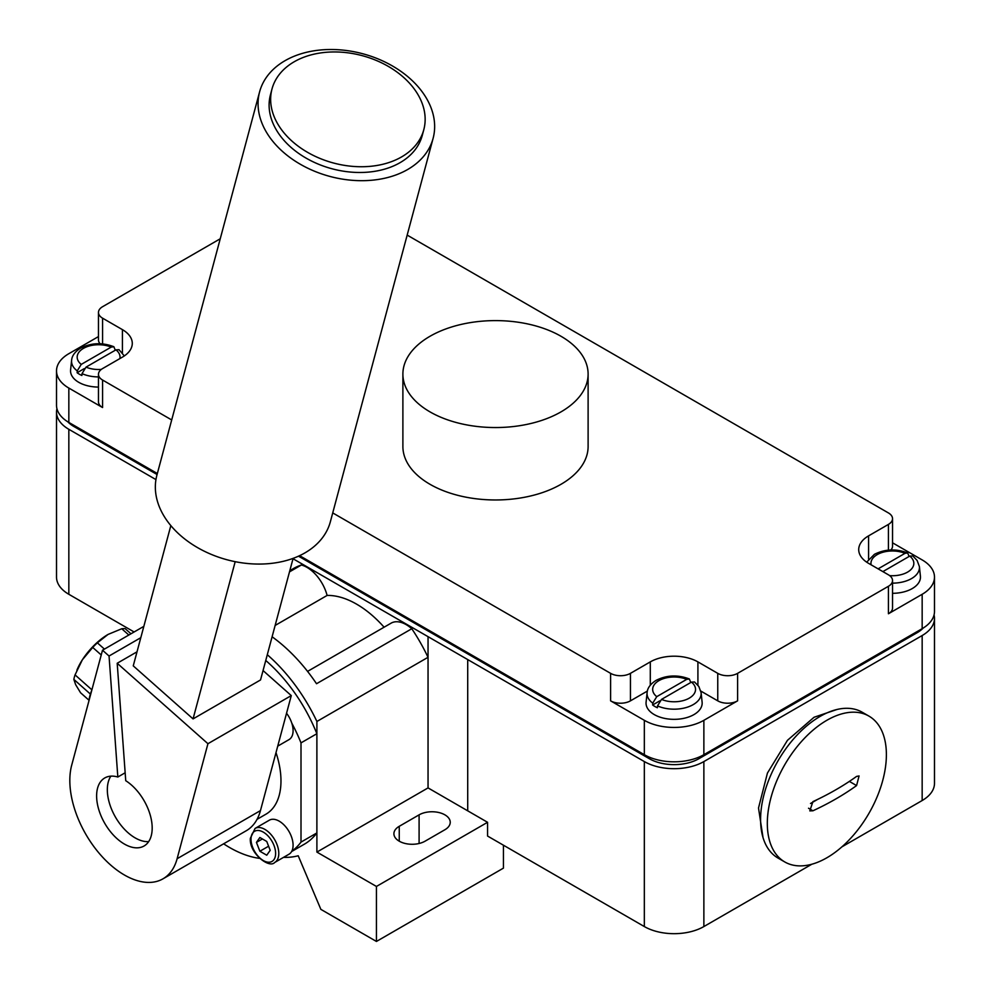 <?xml version="1.0" encoding="UTF-8"?>
<svg xmlns="http://www.w3.org/2000/svg" width="991" height="991" viewBox="0 0 991 991"><rect width="100%" height="100%" fill="white"/><g stroke="black" fill="none" stroke-linecap="round" stroke-linejoin="round"><path stroke-width="1.49" d="M826.853 857.785A84.198 48.609 120 0 0 881.854 783.584A84.198 48.609 120 0 0 868.958 716.121A84.198 48.609 120 0 0 826.853 720.296A84.198 48.609 120 0 0 771.853 794.485A84.198 48.609 120 0 0 784.761 861.947A84.198 48.609 120 0 0 826.853 857.785M835.958 789.703A280.589 162.004 0 0 0 856.583 776.411L859.073 775.953L856.583 785.578A280.589 162.004 180 0 1 835.958 798.87A280.589 162.004 180 0 1 812.93 810.787L809.808 810.886L812.93 801.62A280.589 162.004 0 0 0 835.958 789.703M868.958 716.121L862.22 712.232A84.198 48.609 120 0 0 820.127 716.406A84.198 48.609 120 0 0 765.114 790.595A84.198 48.609 120 0 0 778.022 858.057L784.761 861.947M276.006 752.603A72.69 41.969 60 0 1 280.973 780.933A72.69 41.969 60 0 1 265.922 814.206L257.065 819.322M407.697 169.486A89.809 63.498 -165 0 1 304.423 166.513A89.809 63.498 -165 0 1 259.605 91.853A89.809 63.498 -165 0 1 285.012 60.699A89.809 63.498 -165 0 1 388.299 63.684A89.809 63.498 -165 0 1 433.104 138.344A89.809 63.498 -165 0 1 407.697 169.486M433.104 138.344L330.375 521.712A89.809 63.498 -165 0 1 304.968 552.867A89.809 63.498 -165 0 1 201.693 549.894A89.809 63.498 -165 0 1 156.888 475.234L259.605 91.853M401.566 156.937A78.586 55.57 -165 0 1 311.199 154.336A78.586 55.57 -165 0 1 271.992 89.004A78.586 55.57 -165 0 1 294.228 61.752A78.586 55.57 -165 0 1 384.595 64.353A78.586 55.57 -165 0 1 423.801 129.685A78.586 55.57 -165 0 1 401.566 156.937M423.801 129.685L422.265 135.433A78.586 55.57 -165 0 1 400.03 162.685A78.586 55.57 -165 0 1 309.663 160.084A78.586 55.57 -165 0 1 270.456 94.764L271.992 89.004M137.018 651.818L117.198 663.264L125.733 780.697A39.293 22.682 60 0 1 151.239 835.772A39.293 22.682 60 0 1 144.042 846.004A39.293 22.682 60 0 1 110.509 831.746A39.293 22.682 60 0 1 97.564 788.179A39.293 22.682 60 0 1 104.761 777.96A39.293 22.682 60 0 1 117.83 777.018L109.047 656.017L140.809 637.684M148.662 841.619A39.293 22.682 60 0 1 118.04 821.242A39.293 22.682 60 0 1 108.279 781.998A39.293 22.682 60 0 1 110.856 776.151M88.992 700.662A44.905 18.334 -48.4 0 1 89.921 695.707A44.905 18.334 -48.4 0 1 91.779 690.232M588.109 374.078L588.109 446.495A92.609 53.464 180 0 1 560.993 484.302A92.609 53.464 180 0 1 460.059 495.896A92.609 53.464 180 0 1 402.891 446.495L402.891 374.078A92.609 53.464 180 0 1 430.007 336.271A92.609 53.464 180 0 1 530.941 324.676A92.609 53.464 180 0 1 588.109 374.078A92.609 53.464 180 0 1 560.993 411.884A92.609 53.464 180 0 1 460.059 423.479A92.609 53.464 180 0 1 402.891 374.078M657.516 705.902A27.042 15.608 0 0 0 693.229 704.613A27.042 15.608 0 0 0 701.095 692.598L698.841 686.49L694.505 681.957L691.458 682.118L661.505 699.411L657.516 705.902L657.38 707.747A27.228 15.72 180 0 1 652.611 704.997L652.747 703.152L656.748 696.661L686.701 679.368L689.364 678.984L690.789 682.502M701.095 692.598L702.111 702.136A28.07 16.203 180 0 1 693.948 714.598A28.07 16.203 180 0 1 662.57 717.905A28.07 16.203 180 0 1 646.095 702.136L647.111 692.598A27.042 15.608 0 0 0 652.747 703.152M124.321 355.93L119.007 349.687L115.959 349.848L86.006 367.141L82.018 373.632L81.881 375.49A27.228 15.72 180 0 1 77.112 372.74L77.248 370.882L81.25 364.391L111.203 347.098L113.866 346.726L115.29 350.232M98.468 387.072A28.07 16.203 180 0 1 70.596 369.866L71.612 360.34A27.042 15.608 0 0 0 77.248 370.882M892.532 583.154A27.042 15.608 0 0 0 911.522 578.583A27.042 15.608 0 0 0 919.388 566.567L920.404 576.105A28.07 16.203 180 0 1 912.24 588.567A28.07 16.203 180 0 1 892.532 593.312M286.548 713.26A19.647 11.347 60 0 1 291.788 723.12A19.647 11.347 60 0 1 293.088 730.627A19.647 11.347 60 0 1 289.013 739.62L277.74 746.136M269.366 820.176A19.647 11.347 60 0 1 284.504 825.441A19.647 11.347 60 0 1 293.088 845.212A19.647 11.347 60 0 1 291.788 851.232A19.647 11.347 60 0 1 289.013 854.205L274.73 862.455A19.647 11.347 -120 0 0 278.793 853.462A19.647 11.347 -120 0 0 270.221 833.691A19.647 11.347 -120 0 0 255.083 828.426L269.366 820.176M266.752 841.458L270.196 850.328L266.752 855.208L259.877 851.244L256.446 842.387L259.877 837.494L266.752 841.458M268.598 846.215L259.877 851.244M262.392 838.943L256.446 842.387M259.531 858.367A117.867 68.057 60 0 1 223.619 843.812M291.788 723.12A117.867 68.057 60 0 1 301.004 742.878L301.004 842.102A117.867 68.057 60 0 1 291.788 851.232M878.113 568.859L904.994 553.337L907.657 552.953L909.081 556.471M919.388 566.567L917.133 560.46L912.798 555.926L909.75 556.087L882.87 571.609M77.112 372.74L84.26 368.615M652.611 704.997L659.758 700.872M104.439 649.105L97.366 642.837L108.031 634.438L121.757 628.752L128.83 635.02M108.031 634.451L108.031 634.438A36.481 14.89 131.6 0 0 108.031 634.451A36.481 14.89 131.6 0 0 82.352 659.808L92.72 647.433A40.358 16.475 -48.4 0 1 97.366 642.837M121.757 628.752A40.358 16.475 -48.4 0 1 125.2 628.678L130.973 633.794M89.029 700.265L80.568 692.759L75.675 684.719L73.842 679.392L90.404 694.084M92.72 647.433L101.231 654.977M91.89 689.823L75.056 674.883L82.352 659.808A36.481 14.89 131.6 0 0 77.422 668.975A36.481 14.89 131.6 0 0 77.199 669.495M73.842 679.392A40.358 16.475 -48.4 0 1 75.056 674.883M125.151 772.782L117.83 777.018M117.198 663.264L207.937 743.708L177.116 858.726A77.174 44.558 60 0 1 162.995 878.819L246.338 830.693A77.174 44.558 -120 0 0 260.46 810.601L291.28 695.595L263.049 670.56M291.28 695.595L207.937 743.708M170.836 525.602L133.252 665.865L193.059 718.896L260.534 679.95L293.113 558.367M143.844 626.362L102.507 650.22L109.047 656.017M162.995 878.819A77.174 44.558 60 0 1 97.118 850.798A77.174 44.558 60 0 1 71.686 765.238L102.507 650.22M235.189 561.674L193.059 718.896M265.749 660.464A117.867 68.057 60 0 1 316.872 733.712L301.004 742.878M301.004 842.102L316.872 832.935A117.867 68.057 60 0 1 304.386 844.171L291.602 851.554M316.872 733.712L316.872 832.935M220.237 238.781L102.569 306.714A14.035 8.101 0 0 0 98.468 312.438A14.035 8.101 0 0 0 102.569 318.173L122.413 329.631A33.682 19.448 180 0 1 132.286 343.369A33.682 19.448 180 0 1 122.413 357.119L102.569 368.578A14.035 8.101 0 0 0 98.468 374.313L98.468 401.813A14.035 8.101 180 0 0 102.569 407.536L68.837 388.063A42.093 24.304 180 0 1 56.512 370.869L56.512 405.245A42.093 24.304 0 0 0 68.837 422.426L157.346 473.525M299.604 555.666L644.336 754.696A42.093 24.304 0 0 0 703.87 754.696L922.163 628.666A42.093 24.304 0 0 0 934.488 611.472L934.488 577.109A42.093 24.304 180 0 1 922.163 594.29L888.432 613.763L888.432 586.276A14.035 8.101 0 0 0 892.532 580.54A14.035 8.101 0 0 0 888.432 574.817L868.587 563.359A33.682 19.448 180 0 1 858.714 549.609A33.682 19.448 180 0 1 868.587 535.858L888.432 524.4A14.035 8.101 0 0 0 892.532 518.677A14.035 8.101 0 0 0 888.432 512.942L407.177 235.102M100.103 343.741A14.035 8.101 180 0 1 98.468 339.938L98.468 312.438M56.512 370.869A42.093 24.304 180 0 1 68.837 353.688L98.468 336.581M892.532 542.808L922.163 559.915A42.093 24.304 180 0 1 934.488 577.109M892.532 518.677L892.532 546.165A14.035 8.101 180 0 1 890.897 549.968M892.532 580.54L892.532 608.04A14.035 8.101 180 0 1 888.432 613.763M717.757 673.347L717.757 700.848A14.035 8.101 180 0 0 737.601 700.848L703.87 720.321A42.093 24.304 180 0 1 644.336 720.321L610.605 700.848L610.605 673.347A14.035 8.101 0 0 0 630.449 673.347L650.294 661.889A33.682 19.448 180 0 1 697.912 661.889L717.757 673.347A14.035 8.101 0 0 0 737.601 673.347L888.432 586.276M717.757 700.848L700.835 691.074M647.371 691.074L630.449 700.848A14.035 8.101 180 0 1 610.605 700.848M98.468 374.313A14.035 8.101 0 0 0 102.569 380.036L171.703 419.949M610.605 673.347L332.741 512.917M923.203 628.046A35.081 20.254 180 0 1 917.208 632.667L698.915 758.697A35.081 20.254 180 0 1 649.303 758.697L298.502 556.174M157.073 474.516L73.792 426.44A35.081 20.254 180 0 1 67.797 421.807M810.502 803.49L817.439 799.489M155.946 479.594L68.837 429.301A42.093 24.304 180 0 1 56.512 412.12L56.512 577.109A42.093 24.304 0 0 0 68.837 594.29L134.107 631.973M399.249 826.308L419.094 814.85A18.247 10.529 180 0 1 438.976 812.558A18.247 10.529 180 0 1 450.236 822.295A18.247 10.529 180 0 1 444.897 829.74L425.052 841.198A18.247 10.529 180 0 1 405.17 843.477A18.247 10.529 180 0 1 393.91 833.753A18.247 10.529 180 0 1 399.249 826.308L399.249 841.198M307.569 671.39L391.111 623.153A30.164 17.417 60 0 1 411.785 628.74L316.525 683.728A126.291 72.913 -120 0 0 272.104 636.779M289.496 571.869L301.388 565.006A30.164 17.417 60 0 1 327.104 595.442A90.367 52.176 60 0 1 384.099 627.216M275.139 625.445L327.104 595.442M283.562 857.351A126.291 72.913 -120 0 0 298.204 855.753L320.861 909.366L376.431 941.45L376.431 886.45L316.897 852.087L428.05 787.907L428.05 636.668L293.014 558.738M289.818 570.655L293.435 568.561A126.291 72.913 60 0 1 301.388 565.006M411.785 628.74A126.291 72.913 60 0 1 428.025 657.306L316.897 721.473A126.291 72.913 -120 0 0 267.297 654.717M934.067 614.915A42.093 24.304 180 0 1 934.488 618.347A42.093 24.304 180 0 1 922.163 635.541L703.87 761.571A42.093 24.304 180 0 1 644.336 761.571L428.05 636.668L428.025 657.306M376.431 886.45L487.56 822.295L487.56 836.045L644.336 926.56A42.093 24.304 0 0 0 703.87 926.56L811.815 864.239M376.431 941.45L503.44 868.128L503.44 845.212M428.05 787.907L487.56 822.295M841.904 846.859L922.163 800.53A42.093 24.304 0 0 0 934.488 783.336L934.488 618.347M316.897 852.087L316.897 721.473M467.715 659.597L467.715 810.836M56.512 412.12A42.093 24.304 180 0 1 56.933 408.688M661.505 699.411A21.443 12.387 0 0 0 689.265 698.147A21.443 12.387 0 0 0 691.458 682.118M686.701 679.368A21.443 12.387 0 0 0 658.941 680.631A21.443 12.387 0 0 0 656.748 696.661M86.006 367.141A21.443 12.387 0 0 0 101.33 369.408M82.018 373.632A27.042 15.608 0 0 0 98.468 376.914M111.203 347.098A21.443 12.387 0 0 0 83.442 348.374A21.443 12.387 0 0 0 81.25 364.391M889.67 575.635A21.443 12.387 0 0 0 907.558 572.117A21.443 12.387 0 0 0 909.75 556.087M904.994 553.337A21.443 12.387 0 0 0 877.233 554.601A21.443 12.387 0 0 0 871.101 564.808M275.622 853.462A17.404 10.046 -120 0 0 263.321 832.143A17.404 10.046 -120 0 0 251.008 839.253A17.404 10.046 -120 0 0 263.321 860.56A17.404 10.046 -120 0 0 275.622 853.462M119.899 358.569A21.443 12.387 0 0 0 115.959 349.848M260.46 810.601L177.116 858.726M868.587 535.858L868.587 559.184M737.601 700.848L737.601 673.347M697.912 661.889L697.912 685.215M650.294 661.889L650.294 685.215M630.449 673.347L630.449 700.848M102.569 407.536L102.569 380.036M122.413 329.631L122.413 352.957M102.569 318.173L102.569 343.902M888.432 524.4L888.432 550.129M644.336 754.696L644.336 720.321M703.87 754.696L703.87 720.321M68.837 422.426L68.837 388.063M922.163 628.666L922.163 594.29M698.915 758.697L698.915 757.149M917.208 632.667L917.208 631.527M649.303 758.697L649.303 757.149M73.792 426.44L73.792 425.3M849.361 781.404L856.583 785.578M808.52 808.235L812.93 810.787M419.094 814.85L419.094 843.49M68.837 594.29L68.837 429.301M644.336 926.56L644.336 761.571M922.163 800.53L922.163 635.541M703.87 926.56L703.87 761.571M763.02 837.556L758.511 808.012L767.443 773.054L787.461 740.314L814.032 717.273L836.949 709.494M689.364 678.984C677.819 674.574 666.745 675.032 656.129 680.346C650.43 683.988 647.42 688.076 647.111 692.598M113.866 346.726C102.321 342.316 91.246 342.775 80.63 348.089C74.932 351.731 71.922 355.819 71.612 360.34M907.657 552.953C896.112 548.543 885.037 549.002 874.421 554.316L866.679 562.17M274.73 862.455C269.341 868.81 249.014 853.251 250.351 838.336L255.083 828.426M77.422 668.975L76.902 670.189"/></g></svg>
